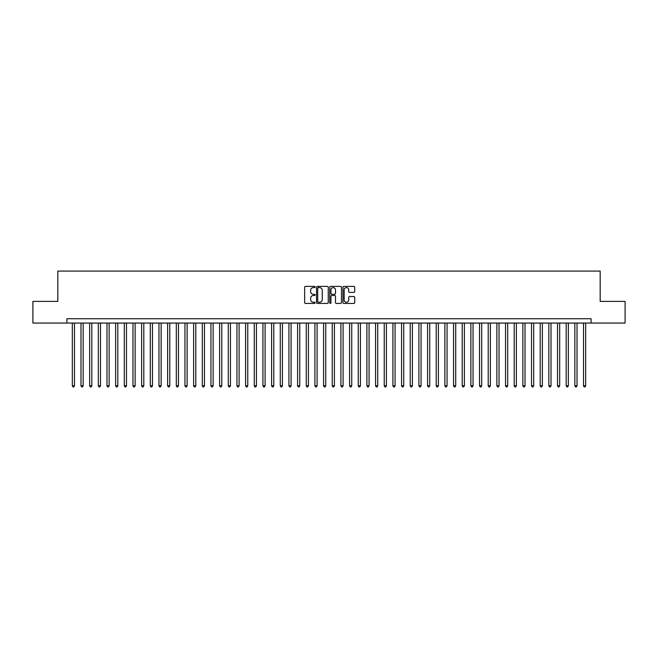 <?xml version="1.0" encoding="UTF-8"?>
<svg xmlns="http://www.w3.org/2000/svg" width="658" height="658" viewBox="0 0 658 658"><rect width="100%" height="100%" fill="white"/><g stroke="black" fill="none" stroke-linecap="round" stroke-linejoin="round"><path stroke-width="0.99" d="M315.141 286.995A0.592 0.592 0 0 0 314.54 286.403L305.509 286.403A0.847 0.847 0 0 0 304.654 287.25L304.654 302.557A0.847 0.847 0 0 0 305.509 303.412L314.54 303.412A0.592 0.592 0 0 0 315.141 302.812A0.592 0.592 0 0 0 314.54 302.219L313.373 302.219A2.722 2.722 0 0 1 310.65 299.497L310.65 298.222A2.722 2.722 0 0 1 313.373 295.5L314.54 295.5A0.592 0.592 0 0 0 315.141 294.907A0.592 0.592 0 0 0 314.54 294.307L313.373 294.307A2.722 2.722 0 0 1 310.65 291.593L310.65 290.318A2.722 2.722 0 0 1 313.373 287.595L314.54 287.595A0.592 0.592 0 0 0 315.141 286.995M353.856 292.399A0.847 0.847 0 0 0 354.703 291.543L354.703 287.25A0.847 0.847 0 0 0 353.856 286.403L343.821 286.403A0.847 0.847 0 0 0 342.966 287.25L342.966 302.557A0.847 0.847 0 0 0 343.821 303.412L353.856 303.412A0.847 0.847 0 0 0 354.703 302.557L354.703 297.375A0.847 0.847 0 0 0 353.856 296.519L349.562 296.519A0.847 0.847 0 0 0 348.707 297.375L348.707 299.949A2.278 2.278 0 0 1 346.437 302.219A2.278 2.278 0 0 1 344.159 299.949L344.159 289.865A2.278 2.278 0 0 1 346.437 287.595A2.278 2.278 0 0 1 348.707 289.865L348.707 291.543A0.847 0.847 0 0 0 349.562 292.399L353.856 292.399M66.91 323.062L32.9 323.062L32.9 301.405L57.814 301.405L57.814 271.08L600.186 271.08L600.186 301.405L625.1 301.405L625.1 323.062L591.09 323.062L591.09 318.735L66.91 318.735L66.91 323.062L591.09 323.062M328.26 287.25A0.847 0.847 0 0 0 327.404 286.403L317.37 286.403A0.847 0.847 0 0 0 316.523 287.25L316.523 302.557A0.847 0.847 0 0 0 317.37 303.412L327.404 303.412A0.847 0.847 0 0 0 328.26 302.557L328.26 287.25M330.596 286.403L340.63 286.403A0.847 0.847 0 0 1 341.477 287.25L341.477 302.557A0.847 0.847 0 0 1 340.63 303.412L336.337 303.412A0.847 0.847 0 0 1 335.481 302.557L335.481 296.355A0.847 0.847 0 0 0 334.634 295.5L331.788 295.5A0.847 0.847 0 0 0 330.933 296.355L330.933 302.812A0.592 0.592 0 0 1 330.341 303.412A0.592 0.592 0 0 1 329.74 302.812L329.74 287.25A0.847 0.847 0 0 1 330.596 286.403M318.308 287.595A0.592 0.592 0 0 0 317.707 288.188L317.707 301.627A0.592 0.592 0 0 0 318.308 302.219L319.541 302.219A2.722 2.722 0 0 0 322.264 299.497L322.264 290.318A2.722 2.722 0 0 0 319.541 287.595L318.308 287.595M335.481 289.907A2.278 2.278 0 0 0 333.211 287.636A2.278 2.278 0 0 0 330.933 289.907L330.933 293.46A0.847 0.847 0 0 0 331.788 294.307L334.634 294.307A0.847 0.847 0 0 0 335.481 293.46L335.481 289.907M72.322 323.062L72.322 385.794L74.486 385.794L74.486 323.062M74.486 385.794L73.836 386.92L72.972 386.92L72.322 385.794M80.983 323.062L80.983 385.794L83.155 385.794L83.155 323.062M83.155 385.794L82.505 386.92L81.633 386.92L80.983 385.794M89.653 323.062L89.653 385.794L91.816 385.794L91.816 323.062M91.816 385.794L91.166 386.92L90.302 386.92L89.653 385.794M98.313 323.062L98.313 385.794L100.485 385.794L100.485 323.062M100.485 385.794L99.835 386.92L98.963 386.92L98.313 385.794M106.983 323.062L106.983 385.794L109.146 385.794L109.146 323.062M109.146 385.794L108.496 386.92L107.632 386.92L106.983 385.794M115.644 323.062L115.644 385.794L117.807 385.794L117.807 323.062M117.807 385.794L117.157 386.92L116.293 386.92L115.644 385.794M124.304 323.062L124.304 385.794L126.476 385.794L126.476 323.062M126.476 385.794L125.826 386.92L124.954 386.92L124.304 385.794M132.974 323.062L132.974 385.794L135.137 385.794L135.137 323.062M135.137 385.794L134.487 386.92L133.623 386.92L132.974 385.794M141.635 323.062L141.635 385.794L143.806 385.794L143.806 323.062M143.806 385.794L143.156 386.92L142.284 386.92L141.635 385.794M150.304 323.062L150.304 385.794L152.467 385.794L152.467 323.062M152.467 385.794L151.817 386.92L150.953 386.92L150.304 385.794M158.965 323.062L158.965 385.794L161.128 385.794L161.128 323.062M161.128 385.794L160.478 386.92L159.614 386.92L158.965 385.794M167.626 323.062L167.626 385.794L169.797 385.794L169.797 323.062M169.797 385.794L169.147 386.92L168.275 386.92L167.626 385.794M176.295 323.062L176.295 385.794L178.458 385.794L178.458 323.062M178.458 385.794L177.808 386.92L176.944 386.92L176.295 385.794M184.956 323.062L184.956 385.794L187.127 385.794L187.127 323.062M187.127 385.794L186.477 386.92L185.605 386.92L184.956 385.794M193.625 323.062L193.625 385.794L195.788 385.794L195.788 323.062M195.788 385.794L195.138 386.92L194.274 386.92L193.625 385.794M202.286 323.062L202.286 385.794L204.449 385.794L204.449 323.062M204.449 385.794L203.799 386.92L202.935 386.92L202.286 385.794M210.947 323.062L210.947 385.794L213.118 385.794L213.118 323.062M213.118 385.794L212.468 386.92L211.596 386.92L210.947 385.794M219.616 323.062L219.616 385.794L221.779 385.794L221.779 323.062M221.779 385.794L221.129 386.92L220.266 386.92L219.616 385.794M228.277 323.062L228.277 385.794L230.448 385.794L230.448 323.062M230.448 385.794L229.798 386.92L228.926 386.92L228.277 385.794M236.946 323.062L236.946 385.794L239.109 385.794L239.109 323.062M239.109 385.794L238.459 386.92L237.596 386.92L236.946 385.794M245.607 323.062L245.607 385.794L247.77 385.794L247.77 323.062M247.77 385.794L247.12 386.92L246.256 386.92L245.607 385.794M254.268 323.062L254.268 385.794L256.439 385.794L256.439 323.062M256.439 385.794L255.789 386.92L254.917 386.92L254.268 385.794M262.937 323.062L262.937 385.794L265.1 385.794L265.1 323.062M265.1 385.794L264.45 386.92L263.587 386.92L262.937 385.794M271.598 323.062L271.598 385.794L273.769 385.794L273.769 323.062M273.769 385.794L273.119 386.92L272.248 386.92L271.598 385.794M280.267 323.062L280.267 385.794L282.43 385.794L282.43 323.062M282.43 385.794L281.78 386.92L280.917 386.92L280.267 385.794M288.928 323.062L288.928 385.794L291.091 385.794L291.091 323.062M291.091 385.794L290.441 386.92L289.578 386.92L288.928 385.794M297.589 323.062L297.589 385.794L299.76 385.794L299.76 323.062M299.76 385.794L299.11 386.92L298.239 386.92L297.589 385.794M306.258 323.062L306.258 385.794L308.421 385.794L308.421 323.062M308.421 385.794L307.771 386.92L306.908 386.92L306.258 385.794M314.919 323.062L314.919 385.794L317.09 385.794L317.09 323.062M317.09 385.794L316.44 386.92L315.569 386.92L314.919 385.794M323.588 323.062L323.588 385.794L325.751 385.794L325.751 323.062M325.751 385.794L325.101 386.92L324.238 386.92L323.588 385.794M332.249 323.062L332.249 385.794L334.412 385.794L334.412 323.062M334.412 385.794L333.762 386.92L332.899 386.92L332.249 385.794M340.91 323.062L340.91 385.794L343.081 385.794L343.081 323.062M343.081 385.794L342.431 386.92L341.56 386.92L340.91 385.794M349.579 323.062L349.579 385.794L351.742 385.794L351.742 323.062M351.742 385.794L351.092 386.92L350.229 386.92L349.579 385.794M358.24 323.062L358.24 385.794L360.411 385.794L360.411 323.062M360.411 385.794L359.762 386.92L358.89 386.92L358.24 385.794M366.909 323.062L366.909 385.794L369.072 385.794L369.072 323.062M369.072 385.794L368.422 386.92L367.559 386.92L366.909 385.794M375.57 323.062L375.57 385.794L377.733 385.794L377.733 323.062M377.733 385.794L377.083 386.92L376.22 386.92L375.57 385.794M384.231 323.062L384.231 385.794L386.402 385.794L386.402 323.062M386.402 385.794L385.752 386.92L384.881 386.92L384.231 385.794M392.9 323.062L392.9 385.794L395.063 385.794L395.063 323.062M395.063 385.794L394.413 386.92L393.55 386.92L392.9 385.794M401.561 323.062L401.561 385.794L403.732 385.794L403.732 323.062M403.732 385.794L403.083 386.92L402.211 386.92L401.561 385.794M410.23 323.062L410.23 385.794L412.393 385.794L412.393 323.062M412.393 385.794L411.744 386.92L410.88 386.92L410.23 385.794M418.891 323.062L418.891 385.794L421.054 385.794L421.054 323.062M421.054 385.794L420.404 386.92L419.541 386.92L418.891 385.794M427.552 323.062L427.552 385.794L429.723 385.794L429.723 323.062M429.723 385.794L429.074 386.92L428.202 386.92L427.552 385.794M436.221 323.062L436.221 385.794L438.384 385.794L438.384 323.062M438.384 385.794L437.735 386.92L436.871 386.92L436.221 385.794M444.882 323.062L444.882 385.794L447.053 385.794L447.053 323.062M447.053 385.794L446.404 386.92L445.532 386.92L444.882 385.794M453.551 323.062L453.551 385.794L455.714 385.794L455.714 323.062M455.714 385.794L455.065 386.92L454.201 386.92L453.551 385.794M462.212 323.062L462.212 385.794L464.375 385.794L464.375 323.062M464.375 385.794L463.725 386.92L462.862 386.92L462.212 385.794M470.873 323.062L470.873 385.794L473.044 385.794L473.044 323.062M473.044 385.794L472.395 386.92L471.523 386.92L470.873 385.794M479.542 323.062L479.542 385.794L481.705 385.794L481.705 323.062M481.705 385.794L481.056 386.92L480.192 386.92L479.542 385.794M488.203 323.062L488.203 385.794L490.375 385.794L490.375 323.062M490.375 385.794L489.725 386.92L488.853 386.92L488.203 385.794M496.872 323.062L496.872 385.794L499.035 385.794L499.035 323.062M499.035 385.794L498.386 386.92L497.522 386.92L496.872 385.794M505.533 323.062L505.533 385.794L507.696 385.794L507.696 323.062M507.696 385.794L507.047 386.92L506.183 386.92L505.533 385.794M514.194 323.062L514.194 385.794L516.365 385.794L516.365 323.062M516.365 385.794L515.716 386.92L514.844 386.92L514.194 385.794M522.863 323.062L522.863 385.794L525.026 385.794L525.026 323.062M525.026 385.794L524.377 386.92L523.513 386.92L522.863 385.794M531.524 323.062L531.524 385.794L533.696 385.794L533.696 323.062M533.696 385.794L533.046 386.92L532.174 386.92L531.524 385.794M540.193 323.062L540.193 385.794L542.356 385.794L542.356 323.062M542.356 385.794L541.707 386.92L540.843 386.92L540.193 385.794M548.854 323.062L548.854 385.794L551.017 385.794L551.017 323.062M551.017 385.794L550.368 386.92L549.504 386.92L548.854 385.794M557.515 323.062L557.515 385.794L559.687 385.794L559.687 323.062M559.687 385.794L559.037 386.92L558.165 386.92L557.515 385.794M566.184 323.062L566.184 385.794L568.347 385.794L568.347 323.062M568.347 385.794L567.698 386.92L566.834 386.92L566.184 385.794M574.845 323.062L574.845 385.794L577.017 385.794L577.017 323.062M577.017 385.794L576.367 386.92L575.495 386.92L574.845 385.794M583.514 323.062L583.514 385.794L585.678 385.794L585.678 323.062M585.678 385.794L585.028 386.92L584.164 386.92L583.514 385.794"/></g></svg>
